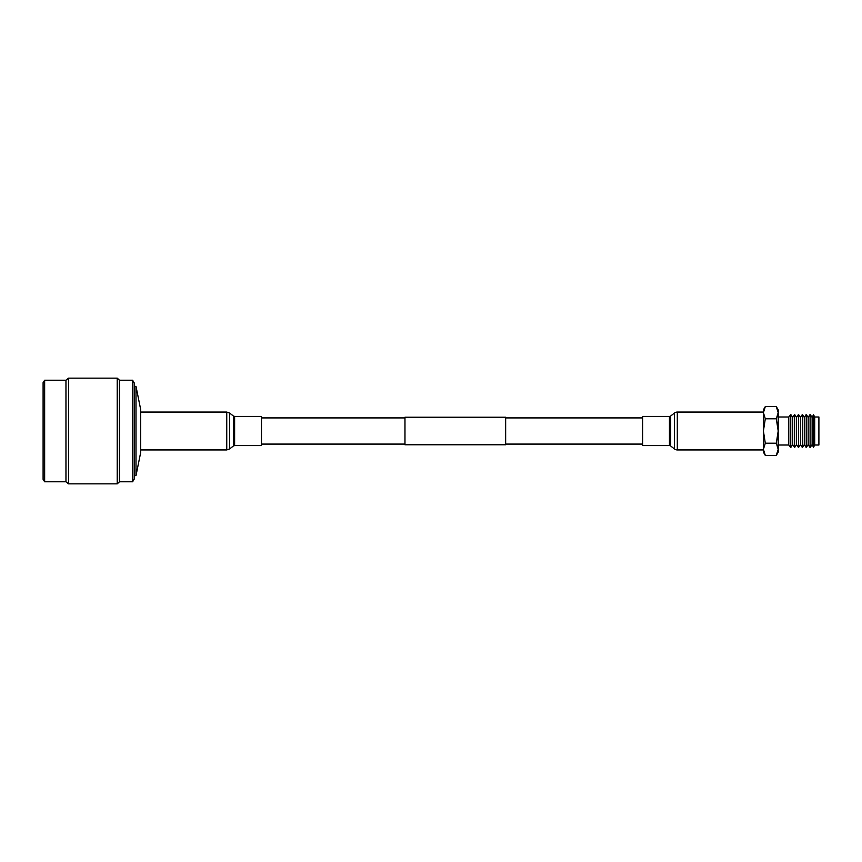 <?xml version="1.0" encoding="UTF-8"?>
<svg xmlns="http://www.w3.org/2000/svg" width="862" height="862" viewBox="0 0 862 862"><rect width="100%" height="100%" fill="white"/><g stroke="black" fill="none" stroke-linecap="round" stroke-linejoin="round"><path stroke-width="1.29" d="M261.466 444.092L404.968 444.092M505.649 444.092L642.599 444.092M261.466 417.908L404.968 417.908M505.649 417.908L642.599 417.908M505.649 417.24L505.649 444.76L404.968 444.76L404.968 417.24L505.649 417.24M140.657 409.385L140.657 452.615L136.002 475.619L136.002 386.381L140.657 409.385M134.235 475.619L136.002 475.619M134.235 386.381L136.002 386.381M134.235 382.943L134.235 479.056L132.619 481.783L132.619 380.217L134.235 382.943M132.619 380.217L119.462 380.217L119.462 481.783L132.619 481.783M119.462 380.217L117.221 378.149L117.221 483.851L119.462 481.783M44.641 380.217L44.641 481.783L43.1 479.347L43.1 382.653L44.641 380.217L65.965 380.217L68.561 378.149L68.561 483.851L117.221 483.851M68.561 378.149L117.221 378.149M65.965 380.217L65.965 481.783L68.561 483.851M44.641 481.783L65.965 481.783M261.466 431L261.466 445.568L234.615 445.568L234.615 416.432L261.466 416.432L261.466 431M788.773 416.992L788.773 445.007L790.756 447.518L790.756 414.482L788.773 416.992L778.203 416.992M792.695 417.38L792.695 444.62L794.624 447.518L794.624 414.482L792.695 417.38L790.756 414.482M796.563 417.38L796.563 444.62L798.503 447.518L798.503 414.482L796.563 417.38L794.624 414.482M800.432 417.38L800.432 444.62L802.371 447.518L802.371 414.482L800.432 417.38L798.503 414.482M804.3 417.38L804.3 444.62L806.239 447.518L806.239 414.482L804.3 417.38L802.371 414.482M808.168 417.38L808.168 444.62L810.108 447.518L810.108 414.482L808.168 417.38L806.239 414.482M812.133 417.38L812.133 444.62L813.523 447.227L813.523 414.773L812.133 417.38L810.108 414.482M814.676 416.992L814.676 445.007L818.9 445.007L818.9 416.992L814.676 416.992L813.523 414.773M765.294 406.595L763.409 409.859L763.409 412.693L765.294 406.595L776.317 406.595L778.203 409.859L778.203 452.141L776.317 455.405L765.294 455.405L763.409 449.307L763.409 452.141L765.294 455.405M765.294 443.208L763.409 431L765.294 418.792L763.409 412.693L763.409 449.307L765.294 443.208L776.317 443.208L778.203 449.307L776.317 455.405M765.294 418.792L776.317 418.792L778.203 431L776.317 443.208M776.317 406.595L778.203 412.693L776.317 418.792M763.409 449.932L677.317 449.932A4.698 4.698 0 0 1 674.418 448.919L674.418 413.081A4.698 4.698 0 0 1 677.317 412.068L763.409 412.068M674.418 448.919L670.69 445.999A2.015 2.015 0 0 0 669.451 445.568L669.451 416.432A2.015 2.015 0 0 0 670.69 416.001L674.418 413.081M669.451 445.568L642.599 445.568L642.599 416.432L669.451 416.432M763.409 449.307L763.409 412.693M140.657 412.068L226.749 412.068L226.749 449.932L229.648 448.919L229.648 413.081L233.376 416.001L233.376 445.999L229.648 448.919M670.69 445.999L670.69 416.001M677.317 449.932L677.317 412.068M140.657 449.932L226.749 449.932M233.376 416.001L234.615 416.432M233.376 445.999L234.615 445.568M226.749 412.068L229.648 413.081M814.676 445.007L813.523 447.227M812.133 444.62L810.108 447.518M808.168 444.62L806.239 447.518M804.3 444.62L802.371 447.518M800.432 444.62L798.503 447.518M796.563 444.62L794.624 447.518M792.695 444.62L790.756 447.518M778.203 445.007L788.773 445.007"/></g></svg>
